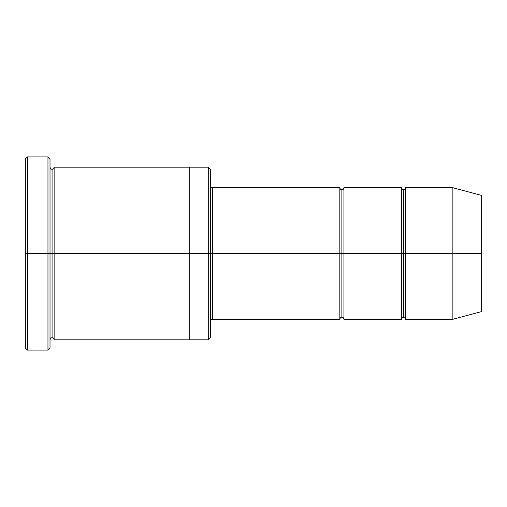 <?xml version="1.0" encoding="UTF-8"?>
<svg xmlns="http://www.w3.org/2000/svg" width="507" height="507" viewBox="0 0 507 507"><rect width="100%" height="100%" fill="white"/><g stroke="black" fill="none" stroke-linecap="round" stroke-linejoin="round"><path stroke-width="0.76" d="M212.395 253.5L212.395 319.271L212.395 253.5L210.335 253.5L210.335 169.23L210.335 337.77L210.335 253.5L208.282 253.5L208.282 167.177L208.282 253.5L212.395 253.5L212.395 187.729L212.395 253.5L341.883 253.5L341.883 189.783L341.883 317.217L341.883 253.5L339.829 253.5L339.829 187.729L339.829 319.271L339.829 187.729L339.829 319.271L339.829 253.5L212.395 253.5L212.395 319.271L212.395 253.5M25.35 253.5L25.35 158.951L25.35 253.5L27.403 253.5L27.403 156.897L27.403 253.5L27.403 156.897L27.403 253.5L47.962 253.5L47.962 156.897L47.962 253.5L50.016 253.5L50.016 158.951L50.016 253.5L52.069 253.5L52.069 169.23L52.069 337.77L52.069 253.5L50.016 253.5L50.016 158.951L50.016 348.049L50.016 253.5L47.962 253.5L47.962 156.897L47.962 350.103L47.962 253.5L27.403 253.5L27.403 350.103L27.403 253.5L25.35 253.5L25.35 348.049L25.35 253.5M452.871 253.5L452.871 187.729L452.871 253.5L452.871 187.729L452.871 253.5L481.65 253.5L481.65 195.436L481.65 311.564L481.65 253.5L452.871 253.5L452.871 319.271L452.871 253.5L452.871 319.271L452.871 253.5L405.6 253.5L405.6 187.729L405.6 253.5L452.871 253.5M401.487 253.5L403.547 253.5L403.547 189.783L403.547 317.217L403.547 253.5L401.487 253.5L401.487 187.729L401.487 319.271L401.487 187.729L401.487 319.271L401.487 253.5L343.936 253.5L343.936 319.271L343.936 253.5L341.883 253.5L341.883 317.217L341.883 189.783L341.883 253.5L343.936 253.5L343.936 187.729L343.936 253.5L401.487 253.5M403.547 253.5L403.547 317.217L403.547 189.783L403.547 253.5L405.6 253.5L405.6 319.271L405.6 253.5L403.547 253.5M52.069 253.5L52.069 337.77L52.069 169.23L52.069 253.5L54.129 253.5L54.129 339.829L54.129 253.5L52.069 253.5M208.282 253.5L208.282 339.823L208.282 253.5L189.783 253.5L189.783 167.177L189.783 253.5L208.282 253.5L208.282 339.823L208.282 253.5M189.783 253.5L189.783 167.171L189.783 339.829L189.783 253.5L54.129 253.5L54.129 167.171L54.129 253.5L189.783 253.5L189.783 167.171L189.783 253.5M343.936 253.5L343.936 319.271L343.936 253.5M54.129 253.5L54.129 339.829L54.129 253.5M405.6 253.5L405.6 187.729L405.6 253.5M47.962 253.5L47.962 350.103L47.962 253.5M27.403 253.5L27.403 350.103L27.403 253.5M481.65 311.564L452.871 319.271L405.6 319.271C405.226 317.794 404.542 317.109 403.547 317.217C402.545 317.109 401.861 317.794 401.487 319.271L343.936 319.271C343.569 317.794 342.884 317.109 341.883 317.217C340.881 317.109 340.197 317.794 339.829 319.271L212.395 319.271C211.584 318.985 210.899 319.67 210.335 321.33M25.35 158.951L27.403 156.897L47.962 156.897L50.016 158.951M210.335 169.23L208.282 167.177L54.129 167.171C53.755 168.654 53.07 169.338 52.069 169.23C51.074 169.338 50.389 168.654 50.016 167.171M481.65 195.436L452.871 187.729L405.6 187.729C405.226 189.206 404.542 189.891 403.547 189.783C402.545 189.891 401.861 189.206 401.487 187.729L343.936 187.729C343.569 189.206 342.884 189.891 341.883 189.783C340.881 189.891 340.197 189.206 339.829 187.729L212.395 187.729C211.584 188.015 210.899 187.33 210.335 185.67M210.335 337.77L208.282 339.823L54.129 339.829C53.755 338.346 53.07 337.662 52.069 337.77C51.074 337.662 50.389 338.346 50.016 339.829M50.016 348.049L47.962 350.103L27.403 350.103L25.35 348.049"/></g></svg>
